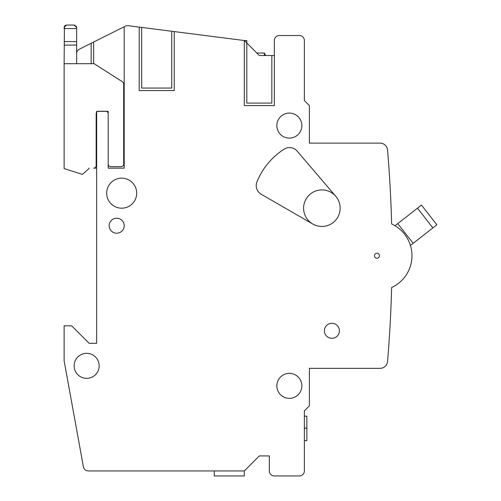 <?xml version="1.0" encoding="UTF-8"?>
<svg xmlns="http://www.w3.org/2000/svg" width="501" height="501" viewBox="0 0 501 501"><rect width="100%" height="100%" fill="white"/><g stroke="black" fill="none" stroke-linecap="round" stroke-linejoin="round"><path stroke-width="0.75" d="M309.374 368.341L380.071 368.341A7.509 7.509 0 0 0 387.549 361.471A1251.235 1251.235 0 0 0 391.619 287.543A35.032 35.032 0 0 0 391.619 223.922A1251.235 1251.235 0 0 0 387.549 149.993A7.509 7.509 0 0 0 380.071 143.123L309.374 143.123L309.374 105.586L304.37 100.576L304.37 40.518A5.004 5.004 0 0 0 299.36 35.515L279.345 35.515A5.004 5.004 0 0 0 274.335 40.518L274.335 105.586L244.306 105.586L244.306 40.518L128.2 25.695A5.004 5.004 0 0 0 125.331 26.184L124.192 26.753L124.192 168.148L108.172 168.148L108.172 111.341L96.662 111.341L96.662 343.317L89.153 343.317L71.637 325.8L64.128 325.8L64.128 360.382A5.004 5.004 0 0 0 64.209 361.277L83.404 466.838A5.004 5.004 0 0 0 88.326 470.946L244.306 470.946L259.324 455.929L269.331 455.929L269.331 470.946A5.004 5.004 0 0 0 274.335 475.95L299.36 475.95A5.004 5.004 0 0 0 304.37 470.946L304.37 410.883L309.374 405.879L309.374 368.341L380.071 368.341A7.509 7.509 0 0 0 387.549 361.471A7.509 7.509 0 0 1 380.071 368.341L309.374 368.341M128.2 25.695L139.203 27.104L128.2 25.695L139.203 27.104L128.2 25.695L139.203 27.104L139.203 90.568L174.235 90.568L174.235 31.576M376.94 258.234A2.505 2.505 0 0 1 374.435 255.729A2.505 2.505 0 0 1 376.94 253.23A2.505 2.505 0 0 1 379.439 255.729A2.505 2.505 0 0 1 376.94 258.234M276.84 385.864A12.512 12.512 0 0 1 289.353 373.351A12.512 12.512 0 0 1 301.865 385.864A12.512 12.512 0 0 1 289.353 398.37A12.512 12.512 0 0 1 276.84 385.864M276.84 125.601A12.512 12.512 0 0 1 289.353 113.088A12.512 12.512 0 0 1 301.865 125.601A12.512 12.512 0 0 1 289.353 138.113A12.512 12.512 0 0 1 276.84 125.601M74.142 365.843A12.512 12.512 0 0 1 86.654 353.33A12.512 12.512 0 0 1 99.167 365.843A12.512 12.512 0 0 1 86.654 378.355A12.512 12.512 0 0 1 74.142 365.843M324.385 330.804A7.509 7.509 0 0 1 331.894 323.302A7.509 7.509 0 0 1 339.402 330.804A7.509 7.509 0 0 1 331.894 338.313A7.509 7.509 0 0 1 324.385 330.804M109.174 225.7A7.509 7.509 0 0 1 116.683 218.198A7.509 7.509 0 0 1 124.192 225.7A7.509 7.509 0 0 1 116.683 233.209A7.509 7.509 0 0 1 109.174 225.7M106.669 193.173A15.017 15.017 0 0 1 121.687 178.156A15.017 15.017 0 0 1 136.704 193.173A15.017 15.017 0 0 1 121.687 208.184A15.017 15.017 0 0 1 106.669 193.173M312.749 224.003L261.228 194.269A10.007 10.007 0 0 1 256.957 181.832A70.071 70.071 0 0 1 284.13 149.154A10.007 10.007 0 0 1 297.137 151.089L335.776 196.317A18.268 18.268 0 0 1 312.749 224.003A18.268 18.268 0 0 1 315.561 191.044A18.268 18.268 0 0 1 335.776 196.317M171.737 31.256L171.737 88.063L141.708 88.063L141.708 27.423M274.335 55.536L274.335 40.518L274.335 55.536L271.836 55.536L271.836 103.081L246.811 103.081L246.811 43.023L244.306 40.518L246.811 40.518L246.811 43.023L259.324 55.536L271.836 55.536M256.819 53.031L264.328 53.031L264.328 55.536M264.328 53.031A59.112 59.112 0 0 1 265.662 55.536M391.2 210.176A1251.235 1251.235 0 0 0 390.436 192.672M214.278 470.946L214.278 475.95L244.306 475.95L244.306 470.946M124.192 26.753L79.408 49.148A5.004 5.004 0 0 0 76.64 53.62M93.656 42.021L93.656 63.708M96.662 168.148L93.656 168.148A2.505 2.505 0 0 0 96.161 165.643L96.161 113.746A2.505 2.505 0 0 1 98.666 111.241L105.673 111.241A2.505 2.505 0 0 1 108.172 113.746L108.172 164.14A2.505 2.505 0 0 0 110.677 166.645L121.186 166.645A2.505 2.505 0 0 0 123.691 164.14L123.691 84.481A3.501 3.501 0 0 0 122.069 81.525L94.157 63.708L64.128 63.708L64.128 168.58L82.377 174.386L88.959 168.643L88.959 168.148M91.157 63.708L91.157 43.274L79.408 49.148L91.157 43.274M304.37 416.143L306.869 416.143L306.869 440.667L304.37 440.667M304.37 428.155L306.869 428.155M303.619 208.184A18.268 18.268 0 0 0 321.886 226.452A18.268 18.268 0 0 0 340.154 208.184M395.02 225.726L421.466 205.066L436.872 224.786L410.432 245.446M397.756 223.59L413.162 243.304M417.477 208.178L432.883 227.899M65.23 25.476L66.633 25.05L74.142 25.05L66.633 25.05L65.23 25.476L66.633 25.05L74.142 25.05L76.64 27.555L76.127 26.033L76.64 27.555L76.64 63.708M64.128 63.708L64.416 26.384M64.429 26.371L64.867 25.783M66.633 25.05L64.153 27.223L64.128 28.551L64.128 27.555M64.128 45.071L76.64 45.071M299.36 35.515L298.114 35.515L299.36 35.515M280.591 35.515L279.345 35.515L280.591 35.515M304.37 100.576L304.37 96.825L304.37 100.576M304.37 59.287L304.37 40.518L304.37 59.287M380.071 143.123L309.374 143.123L380.071 143.123M304.37 470.946L304.37 440.918L304.37 470.946M304.37 415.893L304.37 410.883L304.37 415.893M274.335 475.95L280.591 475.95L274.335 475.95M298.114 475.95L299.36 475.95L298.114 475.95M269.331 455.929L269.331 470.946L269.331 455.929L259.324 455.929L269.331 455.929M64.209 361.277L83.404 466.838L64.209 361.277M64.128 325.8L64.128 360.382L64.128 325.8M96.662 343.317L89.153 343.317L96.662 343.317M388.701 164.522L388.682 164.341A1251.235 1251.235 0 0 0 388.269 158.861M388.256 158.66L387.943 154.709M388.688 164.353L388.939 167.91M389.922 183.172L389.709 179.571M389.728 179.928L389.703 179.502M74.142 25.05L75.144 25.257M76.127 26.033L76.64 27.511M64.128 28.551L76.64 28.551M76.64 41.564L64.128 41.564M421.466 205.066L436.872 224.786"/></g></svg>
